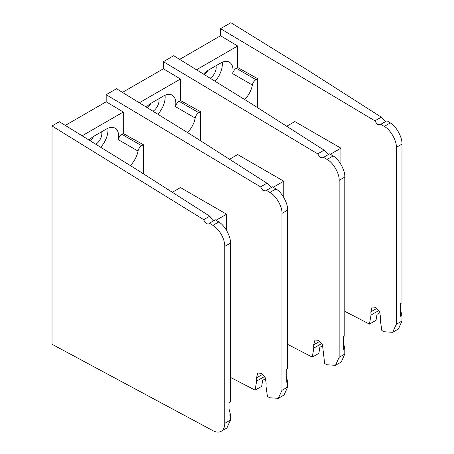<?xml version="1.0" encoding="UTF-8"?>
<svg xmlns="http://www.w3.org/2000/svg" width="454" height="454" viewBox="0 0 454 454"><rect width="100%" height="100%" fill="white"/><g stroke="black" fill="none" stroke-linecap="round" stroke-linejoin="round"><path stroke-width="0.68" d="M266.385 190.357L272.57 186.787L275.958 188.949C281.821 192.11 288.12 203.534 287.62 210.111L281.962 213.374C282.479 206.791 275.958 195.492 269.892 192.456L266.385 190.357L265.811 190.918L262.787 190.22L260.539 186.872L106.185 94.693L116.53 88.723L193.381 136.189L266.929 183.183L271.276 187.536M265.664 378.613L262.667 380.339L261.68 386.337L255.103 390.134L230.445 377.359M287.62 210.111L287.62 368.813L286.219 369.618L286.219 382.251L287.62 381.445L287.62 387.069L284.079 394.991L278.302 398.328L281.962 390.332L287.62 387.069M286.219 376.02L287.62 381.445M260.539 186.872L266.929 183.183M65.297 125.406L106.185 101.798L123.295 112.019L123.295 133.527L143.345 144.701L143.345 173.768M82.112 135.797L123.295 112.019M255.103 390.134L256.641 381.093L256.504 377.864L257.781 373.023L261.322 373.336L265.312 377.807L266.14 383.233L265.999 386.309L267.463 396.535L269.892 397.789L278.302 398.328M281.962 213.374L281.962 390.332M106.185 94.693L106.185 101.798M89.852 140.575A8.779 5.068 120 0 0 93.802 136.285M95.8 144.247A8.779 5.068 120 0 0 101.605 131.779M100.692 147.272A17.479 10.09 120 0 0 107.882 128.272M143.345 144.701L141.62 145.7A5.215 3.013 120 0 0 138.027 151.051L118.324 139.673A17.479 10.09 120 0 0 115.038 128.204A17.479 10.09 120 0 0 106.298 129.072L94.001 136.166A17.479 10.09 120 0 0 89.137 140.133M130.332 165.579A17.479 10.09 120 0 0 138.027 151.051M123.295 133.527L121.916 134.322L141.62 145.7M118.324 139.673A5.215 3.013 -60 0 1 121.916 134.322M203.732 219.674L52.023 125.968L59.355 121.74L136.206 169.206L209.754 216.195L203.732 219.674A4.523 2.61 -120 0 0 206.649 223.55A4.523 2.61 -120 0 0 208.908 223.771A4.523 2.61 -120 0 0 209.47 223.22L215.395 219.798L218.783 221.966C224.645 225.127 230.938 236.551 230.445 243.128L230.445 401.83L229.043 402.636L229.043 415.268L230.445 414.462L230.445 420.075L226.904 427.997L221.183 431.3A17.388 10.039 -120 0 0 224.787 423.338L229.043 420.881A17.388 10.039 60 0 1 229.043 421.147L230.445 420.075M209.754 216.195L212.625 220.099L214.101 220.548M229.043 409.037L230.445 414.462M52.023 125.968L52.023 344.274L212.92 430.676A17.388 10.039 -120 0 0 221.183 431.3M230.445 243.128L224.787 246.391L224.787 423.338M224.787 246.391A17.388 10.039 -120 0 0 212.92 225.349L218.783 221.966M209.47 223.22L212.92 225.349M226.586 230.416L226.586 214.203L180.471 187.581L172.327 192.286M226.586 214.203L216.104 220.252M323.56 157.351L329.752 153.775L333.14 155.938C339.002 159.099 345.295 170.522 344.796 177.1L339.144 180.363C339.66 173.78 333.14 162.481 327.067 159.445L323.56 157.351L322.987 157.907L319.968 157.209L317.715 153.861L163.366 61.687L173.712 55.711L250.563 103.183L324.111 150.172L328.452 154.525M322.839 345.602L319.849 347.327L318.861 353.326L312.284 357.122L287.62 344.348M344.796 177.1L344.796 335.801L343.4 336.607L343.4 349.245L344.796 348.434L344.796 354.058L341.26 361.98L335.478 365.317L339.144 357.321L344.796 354.058M343.4 343.008L344.796 348.434M317.715 153.861L324.111 150.172M122.478 92.395L163.366 68.787L180.476 79.007L180.476 100.516L200.52 111.69L200.52 140.751M139.293 102.78L180.476 79.007M312.284 357.122L313.822 348.082L313.68 344.853L314.962 340.012L318.498 340.324L322.488 344.796L324.638 363.523L327.067 364.778L335.478 365.317M339.144 180.363L339.144 357.321M163.366 61.687L163.366 68.787M147.028 107.558A8.779 5.068 120 0 0 150.978 103.274M152.981 111.236A8.779 5.068 120 0 0 158.781 98.768M157.873 114.255A17.479 10.09 120 0 0 165.063 95.261M200.52 111.69L198.795 112.688A5.215 3.013 120 0 0 195.203 118.04L175.505 106.667A17.479 10.09 120 0 0 172.214 95.192A17.479 10.09 120 0 0 163.474 96.061L151.182 103.16A17.479 10.09 120 0 0 146.313 107.116M187.513 132.562A17.479 10.09 120 0 0 195.203 118.04M180.476 100.516L179.092 101.31L198.795 112.688M175.505 106.667A5.215 3.013 -60 0 1 179.092 101.31M380.736 124.339L386.927 120.764L390.315 122.926C396.177 126.087 402.477 137.511 401.977 144.088L396.319 147.351C396.836 140.768 390.315 129.469 384.243 126.433L380.736 124.339L380.168 124.895L377.143 124.197L374.896 120.849L220.542 28.676L230.887 22.7L307.738 70.171L381.286 117.16L385.633 121.513M380.021 312.59L377.024 314.316L376.037 320.314L369.46 324.111L344.796 311.336M401.977 144.088L401.977 302.79L400.576 303.595L400.576 316.234L401.977 315.422L401.977 321.046L398.436 328.968L392.653 332.305L396.319 324.309L401.977 321.046M400.576 309.997L401.977 315.422M374.896 120.849L381.286 117.16M179.653 59.383L220.542 35.775L237.652 45.996L237.652 67.504L257.696 78.678L257.696 107.74M196.474 69.768L237.652 45.996M369.46 324.111L370.997 315.07L370.861 311.841L372.138 307L375.679 307.313L379.663 311.784L380.497 317.21L380.356 320.286L381.82 330.512L384.243 331.766L392.653 332.305M396.319 147.351L396.319 324.309M220.542 28.676L220.542 35.775M204.209 74.547A8.779 5.068 120 0 0 208.153 70.262M210.157 78.224A8.779 5.068 120 0 0 215.962 65.756M215.048 81.249A17.479 10.09 120 0 0 222.239 62.249M257.696 78.678L255.971 79.677A5.215 3.013 120 0 0 252.384 85.029L232.681 73.656A17.479 10.09 120 0 0 229.389 62.181A17.479 10.09 120 0 0 220.655 63.049L208.358 70.149A17.479 10.09 120 0 0 203.494 74.11M244.689 99.551A17.479 10.09 120 0 0 252.384 85.029M237.652 67.504L236.273 68.299L255.971 79.677M232.681 73.656A5.215 3.013 -60 0 1 236.273 68.299M283.761 197.399L283.761 181.197L237.652 154.57L229.508 159.275M283.761 181.197L273.285 187.241M340.937 164.388L340.937 148.186L294.828 121.558L286.69 126.263M340.937 148.186L330.467 154.229M269.892 192.456L275.958 188.949M256.504 377.864L262.673 374.3M264.574 376.514L256.641 381.093M327.067 159.445L333.14 155.938M313.68 344.853L319.854 341.289M321.75 343.502L313.822 348.082M384.243 126.433L390.315 122.926M370.861 311.841L377.03 308.277M378.931 310.491L370.997 315.07"/></g></svg>
